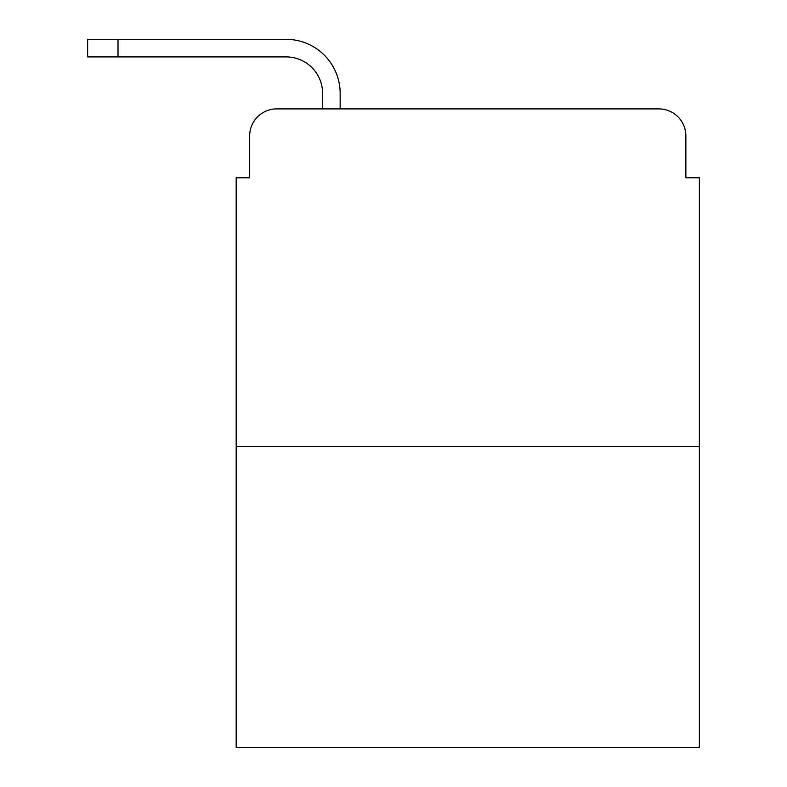<?xml version="1.0" encoding="UTF-8"?>
<svg xmlns="http://www.w3.org/2000/svg" width="787" height="787" viewBox="0 0 787 787"><rect width="100%" height="100%" fill="white"/><g stroke="black" fill="none" stroke-linecap="round" stroke-linejoin="round"><path stroke-width="1.18" d="M249.676 135.905L249.676 177.773L249.676 135.905A27.004 27.004 0 0 1 276.69 108.901L322.601 108.901L322.601 93.368A36.458 36.458 0 0 0 286.143 56.91L87.632 56.91L87.632 39.35L286.143 39.35A54.018 54.018 0 0 1 340.161 93.368L340.161 108.901L362.443 108.901M699.368 446.504L236.179 446.504L236.179 747.65L699.368 747.65L699.368 177.773L685.871 177.773L685.871 135.905A27.004 27.004 0 0 0 658.857 108.901L276.69 108.901M236.179 446.504L236.179 177.773L249.676 177.773M573.103 108.901L658.857 108.901M685.871 177.773L685.871 135.905M322.601 93.368A36.458 36.458 0 0 0 286.143 56.91A36.458 36.458 0 0 1 322.601 93.368A36.458 36.458 0 0 0 286.143 56.91A36.458 36.458 0 0 1 322.601 93.368A36.458 36.458 0 0 0 286.143 56.91A36.458 36.458 0 0 1 322.601 93.368A36.458 36.458 0 0 0 286.143 56.91A36.458 36.458 0 0 1 322.601 93.368A36.458 36.458 0 0 0 286.143 56.91A36.458 36.458 0 0 1 322.601 93.368A36.458 36.458 0 0 0 286.143 56.91A36.458 36.458 0 0 1 322.601 93.368A36.458 36.458 0 0 0 286.143 56.91A36.458 36.458 0 0 1 322.601 93.368A36.458 36.458 0 0 0 286.143 56.91A36.458 36.458 0 0 1 322.601 93.368A36.458 36.458 0 0 0 286.143 56.91A36.458 36.458 0 0 1 322.601 93.368M118.011 39.35L286.143 39.35L118.011 39.35L286.143 39.35L118.011 39.35L286.143 39.35L118.011 39.35L286.143 39.35L118.011 39.35L286.143 39.35L118.011 39.35L286.143 39.35L118.011 39.35L286.143 39.35L118.011 39.35L286.143 39.35L118.011 39.35L286.143 39.35L118.011 39.35L118.011 56.91"/></g></svg>
